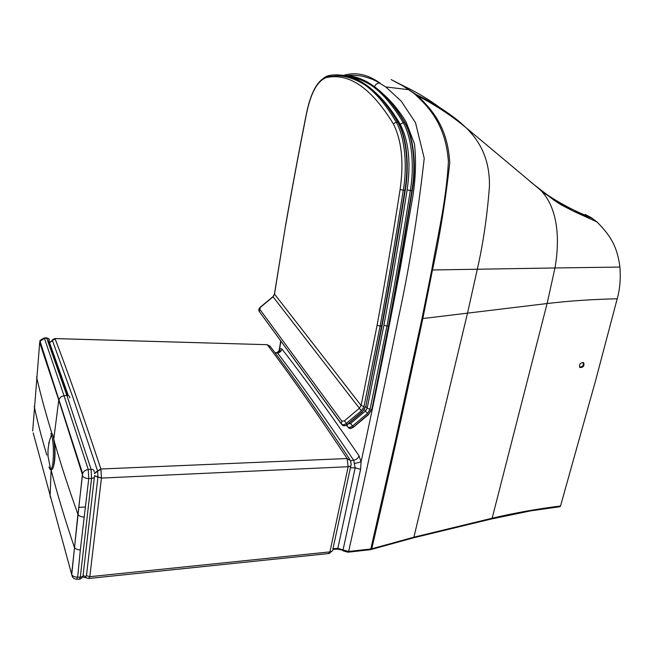 <?xml version="1.0" encoding="UTF-8"?>
<svg xmlns="http://www.w3.org/2000/svg" width="653" height="653" viewBox="0 0 653 653"><rect width="100%" height="100%" fill="white"/><g stroke="black" fill="none" stroke-linecap="round" stroke-linejoin="round"><path stroke-width="0.98" d="M333.006 548.732L337.821 548.381L337.234 549.124L333.022 549.361M275.24 353.085L277.484 352.947C299.098 381.164 324.484 416.941 353.648 460.267L355.191 467.744L337.821 548.381L343.054 549.899L343.282 550.879L347.967 552.209L348.637 551.467L370.814 548.985L370.12 549.728L348.261 552.177M354.718 463.434L361.085 461.875L360.578 469.36L343.054 549.899L348.637 551.467C364.562 480.575 381.213 402.509 398.575 317.285C409.317 268.065 417.871 215.074 424.221 158.312L415.479 122.601L401.138 101.052L385.792 86.939L379.352 83.037C377.116 83.233 375.508 84.457 374.528 86.71M491.725 518.915L530.995 510.809L560.013 506.704L560.535 506.002L595.936 379.311L617.191 298.796C619.868 289.638 620.783 279.068 619.926 267.077C617.069 245.397 609.975 235.317 597.054 221.979L591.243 217.62L585.227 214.462M370.439 549.687L371.737 548.806L370.814 548.985L395.987 438.228L421.969 318.648L431.731 269.983C437.82 235.349 446.366 200.259 448.399 161.577C445.713 123.417 427.315 105.827 414.867 94.171L408.892 89.722L385.792 86.939L379.352 83.037C374.846 79.984 368.79 77.634 361.182 75.985C354.938 75.177 350.294 75.079 347.233 75.683M583.586 362.635C584.647 365.794 583.464 367.443 580.019 367.574L579.766 367.361C579.023 364.456 580.199 362.831 583.284 362.48L583.586 362.635M421.969 318.648L547.1 303.531L492.15 518.229L413.896 537.182L371.737 548.806C388.102 478.886 405.129 402.15 422.809 318.607L432.482 269.967C439.706 236.574 445.46 200.928 449.754 163.021C447.672 125.303 430.49 108.594 417.822 95.942L402.917 85.861L416.141 94.53C432.017 102.137 446.391 111.141 459.247 121.54L466.364 127.947C476.87 138.746 489.897 155.12 489.448 186.301C487.171 216.208 483.106 243.928 477.261 269.46L467.442 313.424L413.896 537.182L413.039 537.958L371.386 549.451M579.513 366.994C582.517 366.978 583.733 365.46 583.17 362.439M277.109 352.604L279.631 349.918L279.688 348.588L278.937 351.396M402.917 85.861L391.123 79.584L404.158 86.22C416.908 92.31 428.735 99.403 439.632 107.484M280.896 341.095L279.688 348.588L281.941 348.988C281.361 351.273 279.884 352.596 277.484 352.947L277.084 352.587C279.843 351.118 280.733 350.245 279.762 349.967L279.288 349.771L280.717 340.85M405.187 190.301C397.734 237.643 390.012 282.822 382.021 325.823L380.111 326.141C388.094 283.027 395.816 237.716 403.268 190.235L405.211 190.145M340.939 75.144C349.29 75.74 357.722 79.013 366.219 84.963L364.741 84.825C375.671 92.514 386.16 104.937 396.208 122.087L393.359 123.899C401.709 140.591 403.962 162.466 400.101 189.509L403.268 190.235C407.66 165.185 404.566 136.33 396.208 122.087L397.759 122.201C406.133 136.444 409.235 165.282 404.836 190.317C397.367 237.774 389.629 283.051 381.63 326.141L365.876 406.117M400.101 189.509C392.698 236.908 385.033 282.137 377.108 325.194L380.111 326.141L363.999 406.501L361.101 405.472L359.338 408.321L344.4 420.834L341.854 421.169L259.698 309.171L260.58 307.196L273.036 296.837L274.464 294.421L285.647 224.934M285.671 225.334C291.915 189.468 298.821 152.476 306.371 114.34L306.347 113.965M412.206 190.643C404.68 237.872 396.893 282.945 388.829 325.847L386.927 326.165C394.992 283.141 402.779 237.945 410.296 190.578L412.231 190.496M376.814 93.836C384.952 101.346 392.779 111.532 400.305 124.397C408.754 141.056 411.023 162.875 407.129 189.852L410.296 190.578C414.728 165.593 411.602 136.804 403.154 122.584L404.697 122.699C413.169 136.918 416.296 165.691 411.855 190.66C404.321 238.002 396.518 283.165 388.445 326.165L371.941 408.86M407.129 189.852C399.669 237.145 391.931 282.259 383.923 325.218L386.927 326.165L370.08 409.243L367.182 408.215L365.427 411.047L350.539 423.519L348.057 423.936M54.64 338.581L267.159 344.694L270.105 346.163M266.604 344.678L54.958 338.564C52.705 339.495 51.848 340.115 52.395 340.401L49.897 342.237L52.403 340.417L51.742 341.299M89.167 578.436L328.402 553.581L329.912 551.883L89.812 576.681L101.46 477.923L100.897 469.009C82.89 414.777 67.643 371.426 55.154 338.94L52.403 340.417C50.567 342.148 49.595 342.817 49.465 342.409L49.301 342.343M68.32 395.636L49.473 342.474L52.436 340.515L72.956 397.522L97.583 470.927L100.815 469.009L347.11 458.528C316.379 412.239 289.85 374.406 267.526 345.053L270.62 346.939C292.895 376.169 319.284 413.659 349.779 459.402M350.734 462.642L350.661 460.724L347.11 458.528L348.163 466.724L101.444 478.069L97.942 477.065L86.457 575.677L89.812 576.681L88.563 578.501L86.204 577.848L85.731 576.452L86.457 575.677M328.794 553.622L329.928 551.883L348.163 466.724C350.441 466.462 351.436 465.63 351.143 464.218L351.143 464.226M329.928 551.883C332.157 551.507 333.177 550.422 332.989 548.626L333.022 548.659M94.514 473.596L97.64 471.099L94.489 473.294M94.53 475.817L97.934 477.114L94.538 475.751M101.46 477.923L97.958 476.968L97.583 470.927L94.473 473.18M94.538 475.678L97.958 476.968L94.538 475.71M83.094 575.717L85.731 576.452M85.257 507.006L78.695 507.422M53.391 466.846C55.048 461.655 55.44 453.484 54.55 442.326L53.211 436.4M32.683 430.98L39.686 342.588L58.762 400.077L82.4 474.535L71.634 574.24L33.172 432.906M50.632 497.872L50.118 496.002L51.097 469.997C57.129 493.399 64.859 519.086 74.279 547.059L74.352 547.247C75.348 548.953 77.348 549.818 80.343 549.826L77.674 577.138C74.72 577.154 72.744 576.305 71.757 574.575L72.238 576.493M39.686 342.588L40.07 341.225L44.453 338.393L43.767 338.091M39.547 342.923L40.225 341.723M47.824 341.16L48.706 341.69M53.864 438.359L58.762 400.077L60.598 397.032L63.994 395.669L44.453 338.393L46.738 338.172L46.118 337.846M54.591 442.669L54.55 442.326C60.696 463.875 68.475 487.824 77.903 514.18L71.757 574.575C72.148 577.472 73.773 579.015 76.63 579.219L77.674 577.138L80.311 577.162L79.315 579.244L76.94 579.219M82.4 474.535L82.637 473.547C83.633 471.295 85.502 469.948 88.237 469.499L91.053 469.303L91.575 478.38C93.657 478.216 94.628 477.555 94.481 476.38M48.869 341.658L49.342 339.748L48.24 338.474L46.738 338.172L66.867 395.424L63.994 395.669L88.237 469.499L88.751 478.584L91.575 478.38L80.311 577.162C82.319 576.934 83.266 576.183 83.143 574.909L94.383 477.237M82.458 475.678L82.564 475.939C83.6 477.58 85.657 478.469 88.751 478.584L80.343 549.826M84.049 516.996C81.005 516.923 78.98 516.041 77.968 514.344L82.637 473.547L40.07 341.225C39.286 340.866 40.666 339.797 44.192 338.025L46.502 337.805C50.82 339.527 48.649 338.629 48.828 341.666M67.585 395.44L48.673 341.894L49.22 341.601M49.122 341.821L48.999 342.376M69.781 397.922C69.732 396.281 68.761 395.449 66.867 395.424L91.053 469.303C93.134 469.27 94.195 470.119 94.22 471.858M48.951 466.96L50.02 469.368L50.689 469.638C51.75 469.197 52.542 466.283 53.081 460.887C53.791 450.701 53.358 442.326 51.775 435.763L50.787 433.616L52.02 433.568L50.877 433.616M48.902 442.375L48.779 444.064M51.146 469.311L51.261 469.303C52.607 470.348 53.628 467.524 54.338 460.83C55.366 450.529 54.052 435.314 52.02 433.568M560.535 506.002C537.419 508.85 514.621 512.923 492.15 518.229L491.26 519.013L413.52 537.827M360.578 469.36L355.191 467.744L350.367 467.85M383.287 94.138C391.163 101.027 398.714 110.186 405.946 121.613L414.5 144.011C416.524 163.568 415.439 183.999 411.259 205.311L400.469 267.346C387.196 337.405 374.063 402.248 361.085 461.875L358.97 455.729C358.179 458.251 356.407 459.761 353.648 460.267L350.604 460.569M431.731 269.983L554.985 267.959L547.1 303.531C569.8 300.862 593.161 299.286 617.191 298.796M414.867 94.171L417.822 95.942C435.42 105.019 451.607 115.687 466.364 127.947L540.17 189.786C556.838 206.201 560.568 235.782 554.985 267.959L619.926 267.077M540.619 190.243C556.756 201.736 573.636 210.862 591.243 217.62M530.775 182.089L553.801 200.079L560.878 204.691L573.261 211.123L597.054 221.979M537.582 187.354C549.026 196.545 560.919 204.471 573.261 211.123L592.549 218.477M457.941 120.527L459.247 121.54M379.997 83.062C367.598 74.271 355.436 71.724 343.519 75.422M343.372 75.487L342.107 76.132M542.259 191.998L551.793 197.957M448.048 113.867L445.721 112.463M274.978 352.726L276.48 352.628M281.941 348.988C303.792 377.034 329.463 412.614 358.97 455.729M405.268 190.186C409.619 165.372 406.59 136.918 398.248 122.568L397.759 122.201C387.686 105.068 377.181 92.653 366.219 84.963C374.455 90.685 382.389 98.905 390.004 109.631L398.134 122.372M365.476 406.501L362.358 411.798M362.252 411.716L347.388 424.336M341.348 423.993L341.495 424.164C342.752 425.095 344.392 424.809 346.408 423.291L347.274 424.262C345.257 425.78 343.617 426.066 342.36 425.127L341.527 424.197M259.192 311.359L341.152 423.732M344.4 420.834L346.408 423.291L361.354 410.77L363.999 406.501M274.448 293.989L361.101 405.472L377.108 325.194M273.068 296.805L361.354 410.77M259.323 311.587L259.698 309.171M341.315 423.952L341.854 421.169M306.371 114.34C310.697 93.012 317.374 80.76 326.418 77.568L326.663 76.646L328.435 75.642C340.27 73.234 352.375 76.295 364.741 84.825C355.583 79.193 346.874 76.172 338.621 75.781L326.663 76.646C317.382 80.335 310.591 92.857 306.298 114.242C298.748 152.369 291.842 189.362 285.598 225.228L274.391 294.307L272.921 296.682L260.465 307.041C258.914 308.396 258.457 309.783 259.086 311.212L342.36 425.127C343.323 426.254 345.021 426.025 347.445 424.45L347.2 426.229L346.408 425.16M327.218 75.993L323.668 78.001M326.418 77.568C349.135 72.646 371.451 88.09 393.359 123.899M364.398 409.733L367.435 413.488L370.08 409.243M383.923 325.218L367.182 408.215L365.843 406.517M346.376 425.176L347.298 426.417M347.486 426.67L347.625 426.825C348.882 427.772 350.522 427.486 352.547 425.976L367.435 413.488M362.415 411.904L347.469 424.426M362.995 83.625L365.117 84.857M412.288 190.537C416.679 165.772 413.618 137.383 405.178 123.05L404.697 122.699C394.534 105.598 383.915 93.208 372.847 85.519L371.377 85.388C362.031 78.923 352.791 75.609 343.649 75.438M347.298 75.691C355.746 76.303 364.26 79.576 372.847 85.519C384.217 93.297 394.959 105.753 405.072 122.87M371.549 409.243L368.423 414.516M368.325 414.435L353.51 427.013M350.539 423.519L353.395 426.94C351.379 428.458 349.739 428.743 348.473 427.797C349.453 428.915 351.151 428.695 353.567 427.127M350.302 76.932C357.069 78.017 364.088 80.833 371.377 85.388C382.421 93.077 393.016 105.468 403.154 122.584L400.305 124.397M55.097 338.785L52.395 340.401M48.893 342.49L49.301 342.433M100.995 469.311L97.648 471.123M34.258 406.321C37.343 421.275 41.531 437.518 46.828 455.035M36.56 376.928C40.535 394.314 45.661 413.194 51.938 433.576M47.506 366.088L47.563 364.407M337.47 549.108L341.805 549.981L343.282 550.879M382.038 326.043L365.917 406.19M382.07 325.888C390.061 282.855 397.791 237.651 405.252 190.276M362.423 411.896L365.876 406.378M388.845 326.067L371.981 408.933M388.878 325.912C396.942 282.978 404.746 237.888 412.272 190.619M353.583 427.111L368.488 414.622L371.941 409.121M348.269 76.613L342.645 76.205M332.989 548.626L350.824 465.72M332.459 550.699L329.21 553.45M350.661 460.724L351.143 464.218M86.204 577.848L82.384 576.893M49.408 341.568L48.085 341.878M82.262 577.154C82.082 577.872 81.217 578.558 79.674 579.219M51.432 434.767L49.497 440.71C48.346 446.383 47.857 450.235 48.02 452.284L48.036 456.398L50.689 469.638M50.583 469.344L50.02 469.368"/></g></svg>
